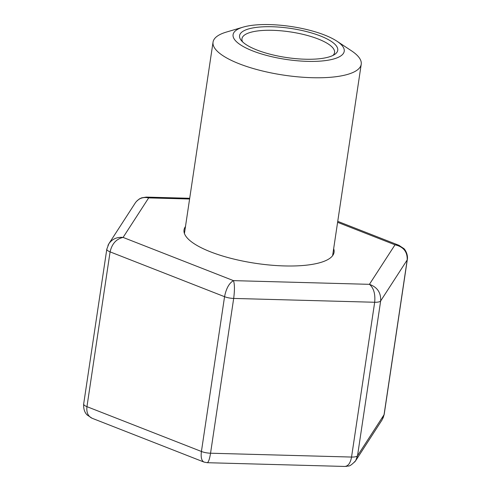 <?xml version="1.0" encoding="UTF-8"?>
<svg xmlns="http://www.w3.org/2000/svg" width="491" height="491" viewBox="0 0 491 491"><rect width="100%" height="100%" fill="white"/><g stroke="black" fill="none" stroke-linecap="round" stroke-linejoin="round"><path stroke-width="0.74" d="M246.175 26.348A56.183 16.645 -171.5 0 1 336.844 41.14A56.183 16.645 -171.5 0 1 323.133 60.866A56.183 16.645 -171.5 0 1 250.465 50.008A56.183 16.645 -171.5 0 1 243.119 27.128A56.183 16.645 -171.5 0 1 246.175 26.348M336.844 41.14L351.378 50.739A74.914 22.199 -171.5 0 1 361.223 64.266A74.914 22.199 -171.5 0 1 283.853 75.148A74.914 22.199 -171.5 0 1 213.045 42.122A74.914 22.199 -171.5 0 1 226.412 32.062L243.119 27.128M251.134 28.288A49.628 14.705 -171.5 0 1 313.528 33.554A49.628 14.705 -171.5 0 1 334.647 54.464A49.628 14.705 -171.5 0 1 286.486 57.527A49.628 14.705 -171.5 0 1 241.327 40.52A49.628 14.705 -171.5 0 1 251.134 28.288M242.664 41.944A46.817 13.871 -171.5 0 1 241.959 38.715A46.817 13.871 -171.5 0 1 252.859 31.774A46.817 13.871 -171.5 0 1 305.15 34.879A46.817 13.871 -171.5 0 1 334.567 52.555A46.817 13.871 -171.5 0 1 332.947 55.44M333.659 248.704A75.847 22.476 -171.5 0 1 334.064 252.325A75.847 22.476 -171.5 0 1 255.725 263.342A75.847 22.476 -171.5 0 1 184.033 229.905A75.847 22.476 -171.5 0 1 185.481 226.56M108.898 243.714L106.811 249.164L83.679 403.952C83.384 408.782 84.562 412.471 87.208 415.012L92.105 418.264C88.036 416.337 86.324 412.477 86.956 406.665L201.42 451.481C200.702 457.244 201.549 460.767 203.961 462.056L204.25 462.154M354.637 462.062L355.668 460.693C348.512 468.31 348.315 465.229 346.842 466.327L344.731 466.45C348.174 466.186 350.445 463.056 351.544 457.053A9.366 2.774 8.5 0 0 357.528 455.728L355.668 460.693L382.115 419.842L384.054 414.742A9.366 2.774 8.5 0 0 384.189 414.392L407.321 259.598A9.366 2.774 8.5 0 1 407.186 259.954L380.66 300.934L357.528 455.728L384.054 414.742L407.186 259.954C407.53 251.797 403.473 246.746 395.01 244.813L369.428 284.332C377.321 287.155 381.065 292.691 380.66 300.934A9.366 2.774 8.5 0 1 374.676 302.26L233.679 298.43A9.366 2.774 8.5 0 1 224.559 296.693L201.42 451.481A9.366 2.774 8.5 0 0 210.547 453.218L351.544 457.053L374.676 302.26C375.443 293.937 373.694 287.959 369.428 284.332L233.47 280.631C229.15 283.129 226.179 288.481 224.559 296.693L110.088 251.871C111.954 243.757 116.287 238.939 123.088 237.417L233.47 280.631C234.68 284.179 234.747 290.113 233.679 298.43L210.547 453.218C209.577 459.22 208.448 462.387 207.171 462.712L207.061 462.694M107.952 245.414L108.885 243.714C112.286 238.976 117.024 236.877 123.088 237.417L148.669 197.898C142.998 196.738 138.554 198.389 135.332 202.857L108.879 243.726M145.919 197.106L148.669 197.898L189.6 199.008M337.599 222.331L395.01 244.813L399.422 245.518M106.805 249.176A9.366 2.774 8.5 0 0 110.088 251.871L86.956 406.665A9.366 2.774 8.5 0 1 83.673 403.964M213.045 42.122L184.438 233.52M361.223 64.266L332.616 255.67M203.98 462.062L92.105 418.264M203.968 462.043L207.171 462.7L344.731 466.45M136.363 201.494L139.34 198.941L141.672 197.83L146.306 197.112M383.048 418.142L384.189 414.392M189.71 198.284L146.269 197.1M407.321 259.598C408.273 254.252 404.713 249.041 403.786 248.532L398.833 245.279M398.895 245.291L337.747 221.349"/></g></svg>

